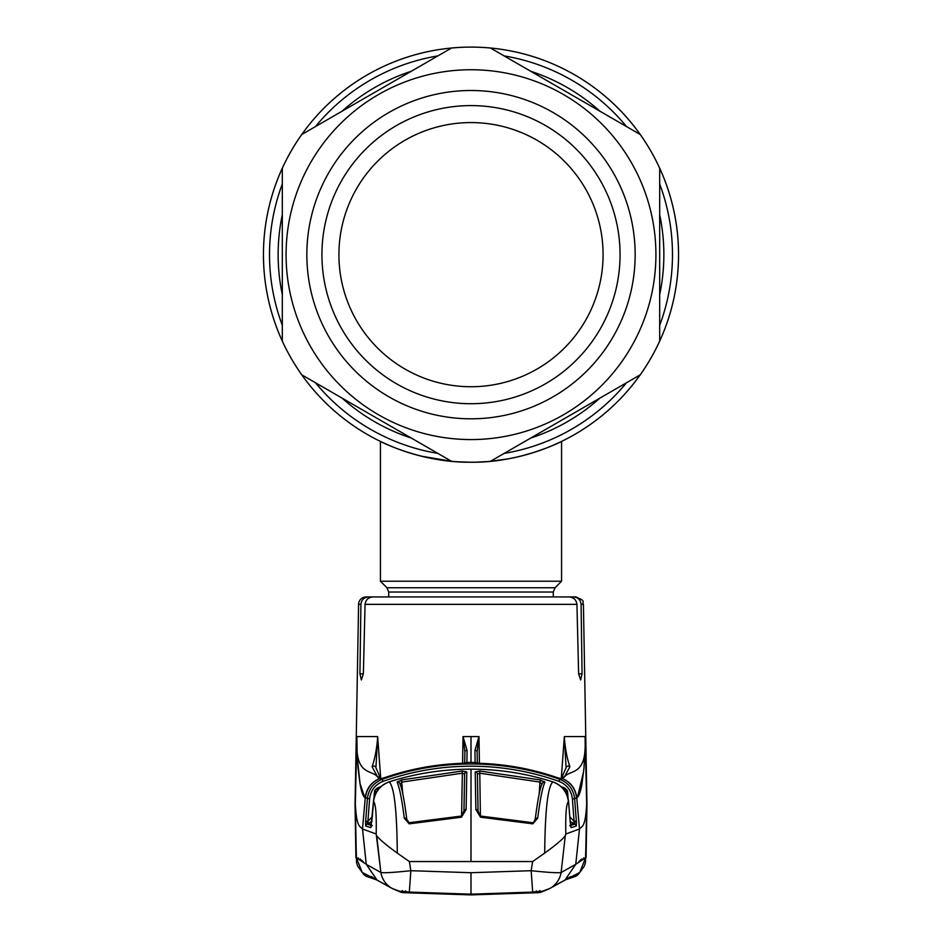 <?xml version="1.0" encoding="UTF-8"?>
<svg xmlns="http://www.w3.org/2000/svg" width="942" height="942" viewBox="0 0 942 942"><rect width="100%" height="100%" fill="white"/><g stroke="black" fill="none" stroke-linecap="round" stroke-linejoin="round"><path stroke-width="1.41" d="M490.464 461.297A207.558 207.558 0 0 1 471 462.216A207.558 207.558 0 0 0 490.464 461.297L640.23 374.834L490.464 461.297A207.558 207.558 0 0 1 471 462.216C520.161 462.981 562.292 441.209 561.573 441.409C562.303 441.221 520.055 463.005 471 462.216C421.816 462.969 379.732 441.221 380.427 441.409C379.744 441.209 421.792 462.981 471 462.216A207.558 207.558 0 0 1 282.317 341.122L282.317 168.194A207.558 207.558 0 0 1 451.536 48.018L301.77 134.482L451.536 48.018A207.558 207.558 0 0 1 659.683 341.122L659.683 168.194A207.558 207.558 0 0 1 528.603 454.056A207.558 207.558 0 0 0 471 47.1A207.558 207.558 0 0 0 263.442 254.658A207.558 207.558 0 0 1 640.23 134.482L490.464 48.018L640.23 134.482A207.558 207.558 0 0 1 659.683 168.194L659.683 341.122A207.558 207.558 0 0 1 490.464 461.297L495.622 460.744M282.317 341.122A207.558 207.558 0 0 1 282.317 168.194L282.317 341.122A207.558 207.558 0 0 0 301.77 374.834L451.536 461.297L301.77 374.834A207.558 207.558 0 0 1 282.317 341.122M417.695 455.245L406.85 452.042L417.683 455.245M421.439 456.211L452.254 461.368L421.439 456.211M458.413 461.827L470.906 462.216M483.576 461.827L486.543 461.627M501.321 459.979L506.349 459.178M507.726 458.942L511.718 458.177M531.571 453.173L524.294 455.257M530.228 453.585L531.535 453.184M508.327 458.825L490.229 461.321M486.861 461.604L477.37 462.11M471 462.216A207.558 207.558 0 0 1 451.536 461.297A207.558 207.558 0 0 0 471 462.216L458.46 461.827M521.515 455.975A207.558 207.558 0 0 1 263.442 254.658A207.558 207.558 0 0 0 521.515 455.975M388.728 596.934L388.728 592.023L386.962 587.761L380.427 581.226L561.573 581.226L561.573 441.409M490.676 461.274L506.113 459.225M521.562 455.963L534.997 452.101M535.032 452.089L546.219 448.098M554.391 444.718L559.63 442.34M471 90.503A164.155 164.155 0 0 1 635.155 254.658A164.155 164.155 0 0 1 471 418.813A164.155 164.155 0 0 1 306.845 254.658A164.155 164.155 0 0 1 471 90.503M471 105.598A149.06 149.06 0 0 1 620.06 254.658A149.06 149.06 0 0 1 471 403.718A149.06 149.06 0 0 1 321.94 254.658A149.06 149.06 0 0 1 471 105.598M471 122.578A132.08 132.08 0 0 1 603.08 254.658A132.08 132.08 0 0 1 471 386.738A132.08 132.08 0 0 1 338.92 254.658A132.08 132.08 0 0 1 471 122.578M659.683 341.122A207.558 207.558 0 0 1 640.23 374.834A207.558 207.558 0 0 0 659.683 341.122A207.558 207.558 0 0 1 640.23 374.834M399.961 784.286L402.081 782.06L462.345 773.182L462.251 771.015L401.539 779.952L397.147 782.307C399.585 787.842 401.963 799.793 404.295 818.186L409.169 823.838L409.005 822.731L461.356 816.066L463.994 810.815L464.041 808.059M402.835 794.106L401.539 779.952M466.785 771.957A2.261 2.19 -179.1 0 0 464.594 774.1L463.994 810.815A2.261 1.295 -179 0 1 466.125 809.567L466.785 771.957L462.251 771.015M461.592 815.984L462.345 773.182L464.594 774.1L463.935 811.545M406.767 819.34A2.261 1.307 173 0 0 406.767 819.199L406.767 819.199A2.261 1.307 173 0 0 404.295 818.186M409.005 822.731L406.767 819.199C404.271 799.652 401.94 787.759 399.785 783.497A2.261 2.19 155.9 0 0 397.147 782.307M409.169 823.838L461.474 817.197L461.356 816.066M461.474 817.197L466.125 809.567M471 769.167L471 769.167C497.871 769.19 524.164 773.111 549.869 780.93L549.869 780.93C524.188 773.123 497.894 769.202 471 769.167C444.129 769.19 417.836 773.111 392.131 780.93L392.131 780.93C417.812 773.123 444.106 769.202 471 769.167L471 861.553L409.37 861.553L397.3 853.111C386.408 845.209 379.544 839.452 376.718 835.825L380.886 872.504L376.188 834.011L362.517 828.984L366.25 864.309L380.886 872.504C383.865 873.093 393.85 872.492 410.842 870.702L471 872.716L531.158 870.702L532.63 861.553L471 861.553M392.131 780.942L389.199 781.919C394.215 786.652 396.923 810.379 397.3 853.111M409.37 861.553L410.842 870.702L409.323 892.109C399.773 890.555 404.565 893.475 391.742 888.224A22.643 22.514 -59.8 0 1 380.886 872.504M532.63 861.553L544.7 853.111C555.592 845.209 562.456 839.452 565.282 835.825L565.812 834.011L579.483 828.984L575.75 864.309L561.114 872.504C558.135 873.093 548.15 872.492 531.158 870.702L532.677 892.109C542.227 890.555 537.435 893.475 550.258 888.224L550.258 888.224A22.643 22.514 -120.2 0 0 561.114 872.504L565.282 835.825L561.114 872.504M532.677 892.086L471 894.17L471 872.716M471 894.158L409.323 892.086L471 894.158M376.305 879.687L362.246 872.445L356.347 857.726L366.25 864.309L377.083 880.146L391.742 888.224A22.643 22.514 -59.8 0 0 391.99 888.365M366.12 876.237L376.623 879.887L365.755 876.001L363.577 874.294L357.725 866.193L356.559 862.707L355.04 804.444L355.499 780.223M363.271 861.765L360.244 859.033M358.608 858.127L357.995 857.938M550.01 888.365A22.643 22.514 -120.2 0 0 550.258 888.224L564.917 880.146L575.75 864.309L585.653 857.726L579.754 872.445L565.695 879.687M586.077 857.679L586.96 804.444L585.441 862.707L584.275 866.193L578.423 874.294L576.245 876.001L565.377 879.887L575.88 876.237M550.493 888.082L548.821 889.06M549.893 888.424L549.304 888.777M392.108 888.424L391.507 888.082M564.906 880.158L556.227 884.762M578.729 861.765L581.756 859.033M583.392 858.127L584.005 857.938M561.267 778.763L564.34 736.562L585.135 736.562L585.159 743.368C585.794 776.173 569.639 769.367 564.282 777.162L559.725 779.281C568.544 782.861 573.513 789.361 574.632 798.781L576.751 797.768C578.659 796.967 580.354 792.552 581.85 784.545L583.922 768.625L585.323 744.816L586.666 804.256C585.3 827.912 582.156 825.863 579.483 828.984L579.46 829.431M586.642 805.716L585.653 857.726M586.666 804.256L586.548 811.392M559.995 778.94L560.667 778.645A2.261 2.249 63.1 0 1 560.678 778.645A2.261 2.249 63.1 0 1 562.539 778.563C570.899 782.296 575.633 788.689 576.751 797.768L579.483 828.984M560.549 778.669A2.261 1.896 103.1 0 1 560.749 778.704L560.749 778.704A2.261 1.896 103.1 0 1 561.008 778.787L557.252 777.621C532.136 768.978 506.278 764.197 479.678 763.314L475.109 762.784L474.945 750.433L478.972 736.562L479.431 763.303M560.89 778.74A2.261 2.249 65 0 1 561.773 778.893M564.34 736.562L566.083 767.989A2.261 2.037 14.6 0 1 569.898 766.741L564.282 777.162A2.261 2.237 41.2 0 0 561.726 777.739L560.678 778.645A2.261 2.249 68 0 1 562.339 778.645A22.643 22.514 -112 0 1 576.516 797.886M464.665 763.185L464.865 751.61A2.261 1.225 1 0 1 467.055 750.433L463.028 736.562L471 736.562L471 762.408L475.109 762.443A2.261 2.261 179.8 0 1 476.687 763.126M372.208 816.726L367.898 821.377L369.617 798.922L365.249 797.768C366.367 788.689 371.101 782.296 379.461 778.563L382.275 779.281C410.983 769.108 440.562 764.009 471 763.986C501.438 764.009 531.017 769.108 559.725 779.281L558.959 781.365C530.523 771.286 501.203 766.223 471 766.199C440.797 766.223 411.477 771.286 383.041 781.365L382.275 779.281C373.456 782.861 368.487 789.361 367.368 798.781L365.602 821.907L365.649 821.247L367.898 821.377L365.649 821.247M369.617 798.922C370.618 790.444 375.093 784.592 383.041 781.365M381.451 778.669A2.261 1.896 76.9 0 0 380.992 778.787L384.748 777.621C409.864 768.978 435.722 764.197 462.322 763.314L466.891 762.784L467.055 750.433M471 762.408L466.891 762.443A2.261 2.261 0.2 0 0 465.313 763.126M465.819 763.067A2.261 2.261 0.3 0 1 466.891 762.784M463.123 736.903L464.865 751.61L464.689 763.185M463.028 736.562L462.569 763.303M477.335 763.185L477.135 751.61L477.311 763.185M478.877 736.903L477.135 751.61A2.261 1.225 179 0 0 474.945 750.433M476.181 763.067A2.261 2.261 179.7 0 0 475.109 762.784M479.678 763.314L479.678 763.314C506.254 764.186 532.112 768.966 557.252 777.621L561.02 778.751L559.984 778.952M566.142 767.565A2.261 2.037 14.6 0 1 566.142 767.553L561.726 777.739M564.329 737.81C565.306 749.231 567.166 758.875 569.898 766.741M564.588 788.313L564.446 790.303M585.135 736.562L586.795 795.731M562.763 596.934L573.395 596.934C577.988 597.334 580.543 599.795 581.084 604.352L583.416 604.352L586.96 804.444M365.06 604.352L363.365 673.86L361.351 679.959L359.938 673.86L360.916 604.352C361.457 599.795 364.024 597.322 368.605 596.934L568.838 596.934C573.56 597.252 576.257 599.724 576.94 604.352L365.06 604.352C365.732 599.724 368.44 597.252 373.162 596.934L366.132 596.934A7.548 7.548 0 0 0 358.584 604.352L356.276 736.562L356.841 743.368C356.206 776.173 372.361 769.367 377.718 777.162L379.461 778.563A2.261 2.249 116.9 0 1 381.322 778.645A2.261 2.249 112 0 0 379.661 778.645A22.643 22.514 -68 0 0 365.484 797.886M573.395 596.934L575.868 596.934C587.408 601.632 581.355 602.02 583.416 604.352M581.084 604.352L582.062 673.86L580.649 679.959L578.635 673.86L576.94 604.352M577.481 797.203L583.64 771.392M380.733 778.763L377.66 736.562L356.865 736.562L355.334 804.256L356.347 857.726M462.322 763.314L462.322 763.314C435.746 764.186 409.888 768.966 384.748 777.621L380.98 778.751L382.016 778.952M381.11 778.74A2.261 2.249 115 0 0 380.227 778.893M377.412 788.313L377.554 790.303M377.66 736.562L375.917 767.989A2.261 2.037 165.4 0 0 372.102 766.741L377.718 777.162A2.261 2.237 138.8 0 1 380.274 777.739L375.858 767.565M377.671 737.81C376.694 749.231 374.834 758.875 372.102 766.741M382.005 778.94L381.333 778.645A2.261 2.249 116.9 0 0 381.322 778.645L380.274 777.739M355.334 804.256L355.334 804.256C356.7 827.912 359.844 825.863 362.517 828.984L365.249 797.768C363.341 796.967 361.646 792.552 360.15 784.545L357.218 757.074L356.865 736.562M364.79 797.45L359.974 783.508L358.007 767.801L356.677 744.816M569.792 816.726L574.102 821.377L576.351 821.247L576.398 821.907L574.632 798.781L572.383 798.922C571.382 790.444 566.907 784.592 558.959 781.365M574.608 826.546L575.915 826.158M573.501 823.543L574.267 821.765L574.914 824.132L569.698 825.687L574.914 824.132L573.501 823.543L570.463 824.591L573.501 823.543L570.169 821.33M374.822 790.314L377.283 787.995L374.598 790.915M565.235 791.48L567.579 791.845L567.402 790.915M567.178 790.314L564.717 787.995L567.579 791.845L568.073 798.404M371.537 824.591L368.499 823.543L371.537 824.591M368.499 823.543L367.733 821.765L365.602 821.907L365.708 826.04A2.261 2.249 106.5 0 1 367.086 824.132L367.733 821.765L367.086 824.132L372.302 825.687L367.086 824.132L371.831 821.33M367.392 826.546L366.085 826.158M355.358 805.716L355.452 811.392M401.681 780.506L397.418 781.683M540.319 780.506L544.582 781.683M475.875 809.567L475.215 771.957L479.749 771.015L540.461 779.952L544.853 782.307C542.415 787.842 540.037 799.793 537.705 818.186L532.831 823.838L480.526 817.197L475.875 809.567A2.261 1.295 -1 0 1 478.006 810.815L477.959 808.059M549.869 780.942L552.801 781.919C547.785 786.652 545.077 810.379 544.7 853.111M475.215 771.957A2.261 2.19 -0.9 0 1 477.406 774.1L478.006 810.815L480.526 817.197M539.165 794.106L539.919 782.06L479.655 773.182L477.406 774.1L478.065 811.545M480.408 815.984L479.749 771.015M542.039 784.286L539.919 782.06L540.461 779.952M535.233 819.34A2.261 1.307 7 0 1 535.233 819.199L535.233 819.199A2.261 1.307 7 0 1 537.705 818.186M532.831 823.838L535.233 819.199C537.729 799.652 540.06 787.759 542.215 783.497A2.261 2.19 24.1 0 1 544.853 782.307M565.812 834.011C565.424 814.394 566.283 803.608 568.403 801.642C567.143 791.939 561.95 785.369 552.848 781.931L552.801 781.919M568.403 801.642L568.556 801.583C567.296 791.857 562.091 785.298 552.93 781.895L552.848 781.931M552.93 781.895L552.93 781.895C562.362 785.581 567.567 792.14 568.568 801.571L570.251 822.342L568.556 801.583M570.251 822.342L571.123 827.618L576.292 826.04L576.398 821.907L574.102 821.377L576.351 821.247M570.593 825.486L570.77 826.629A2.261 2.249 72.8 0 1 571.123 827.618M564.023 789.737L564.717 787.995L561.185 786.652M565.33 791.986L563.893 790.055M574.267 821.765L574.914 824.132A2.261 2.249 73.5 0 1 576.292 826.04M376.765 791.48L374.421 791.845L373.927 798.404M377.978 789.737L377.283 787.995L380.815 786.652M376.67 791.986L378.107 790.055M371.442 825.333A2.261 1.319 8.5 0 0 371.407 825.486L371.23 826.629A2.261 2.249 107.2 0 0 370.877 827.618L373.444 801.583C374.704 791.857 379.909 785.298 389.07 781.895L389.199 781.919M365.708 826.04L370.877 827.618M376.188 834.011C376.576 814.394 375.717 803.608 373.597 801.642L371.749 822.342M373.597 801.642C374.857 791.939 380.05 785.369 389.152 781.931M539.919 890.531L538.153 892.062L529.592 892.828L471 894.5L412.408 892.828L403.847 892.062L402.081 890.531M549.104 888.848L540.849 892.309L537.752 892.71L538.153 892.062L536.257 890.932M392.896 888.848L401.151 892.309L404.248 892.71L471 894.9L537.752 892.71M404.248 892.71L403.847 892.062L405.743 890.932M659.683 214.717A192.863 192.863 0 0 1 659.683 294.587M599.924 398.089A192.863 192.863 0 0 1 530.758 438.03M411.242 438.03A192.863 192.863 0 0 1 342.076 398.089M282.317 294.587A192.863 192.863 0 0 1 282.317 214.717M659.683 183.984A201.494 201.494 0 0 1 659.683 325.331M626.548 382.723A201.494 201.494 0 0 1 504.135 453.396M437.865 453.396A201.494 201.494 0 0 1 315.452 382.723M282.317 325.331A201.494 201.494 0 0 1 282.317 183.984M342.076 111.215A192.863 192.863 0 0 1 411.242 71.274M530.758 71.274A192.863 192.863 0 0 1 599.924 111.215M315.452 126.581A201.494 201.494 0 0 1 437.865 55.908M504.135 55.908A201.494 201.494 0 0 1 626.548 126.581M388.728 592.023L553.272 592.023L555.038 587.761L561.573 581.226M386.962 587.761L555.038 587.761M471 439.573A184.915 184.915 0 0 1 286.085 254.658A184.915 184.915 0 0 1 471 69.743A184.915 184.915 0 0 1 655.915 254.658A184.915 184.915 0 0 1 471 439.573M640.23 134.482A207.558 207.558 0 0 1 659.683 168.194A207.558 207.558 0 0 0 640.23 134.482M471 47.1A207.558 207.558 0 0 1 490.464 48.018A207.558 207.558 0 0 0 451.536 48.018M282.317 168.194A207.558 207.558 0 0 1 301.77 134.482M471 736.562L478.972 736.562M582.062 673.86L578.635 673.86M363.365 673.86L359.938 673.86M360.916 604.352L358.584 604.352M574.102 821.377L572.383 798.922M380.427 581.226L380.427 441.409M553.272 596.934L553.272 592.023M371.301 876.531L377.083 880.146M564.917 880.146L570.64 876.566M391.601 888.129L390.353 887.411M385.773 884.762L378.048 880.676M569.309 877.367L568.002 877.979M564.446 790.314L564.599 788.289L564.541 790.444M377.554 790.314L377.401 788.289L377.459 790.444M356.276 736.562L355.04 804.444L355.923 857.691M355.511 779.493L356.029 750.515M532.995 822.731L480.644 816.066M389.07 781.895C379.638 785.581 374.433 792.14 373.432 801.571"/></g></svg>
